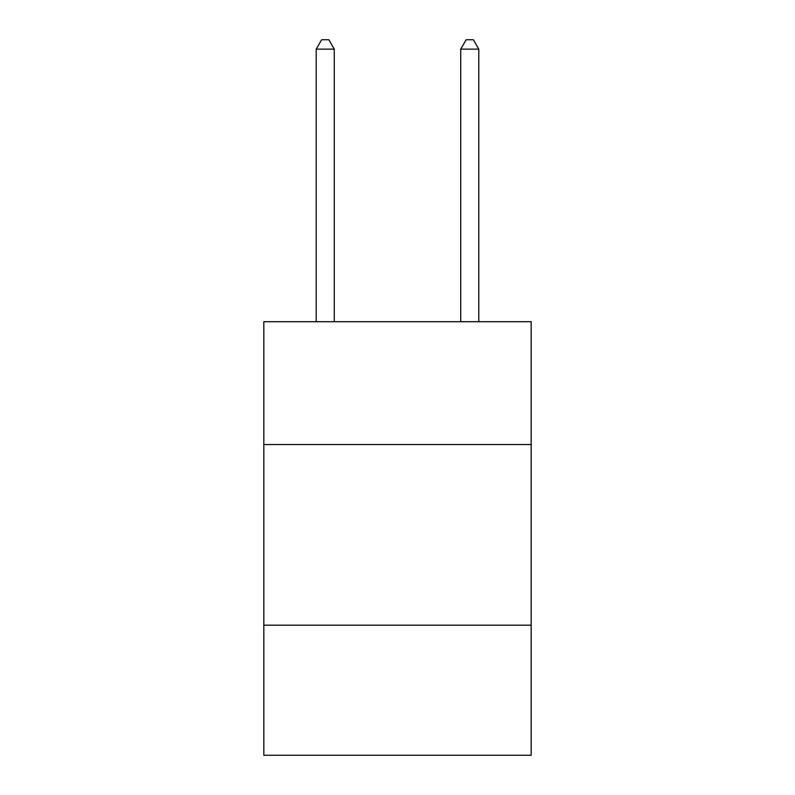 <?xml version="1.0" encoding="UTF-8"?>
<svg xmlns="http://www.w3.org/2000/svg" width="795" height="795" viewBox="0 0 795 795"><rect width="100%" height="100%" fill="white"/><g stroke="black" fill="none" stroke-linecap="round" stroke-linejoin="round"><path stroke-width="1.19" d="M531.179 444.544L531.179 321.697L263.821 321.697L263.821 444.544L531.179 444.544L531.179 755.25L263.821 755.25L263.821 444.544M531.179 625.188L263.821 625.188M334.278 321.697L334.278 49.141L316.211 49.141L316.211 321.697M316.211 49.141L321.627 39.75L328.852 39.75L334.278 49.141M478.789 321.697L478.789 49.141L460.722 49.141L460.722 321.697M460.722 49.141L466.148 39.75L473.373 39.75L478.789 49.141"/></g></svg>
